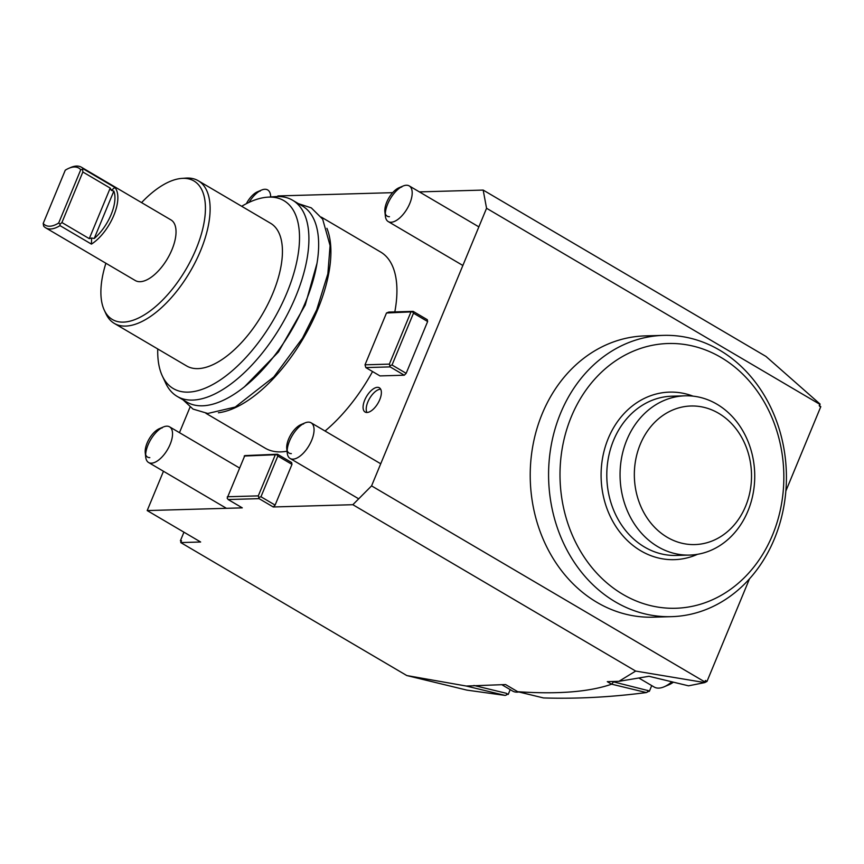 <?xml version="1.0" encoding="UTF-8"?>
<svg xmlns="http://www.w3.org/2000/svg" width="864" height="864" viewBox="0 0 864 864"><rect width="100%" height="100%" fill="white"/><g stroke="black" fill="none" stroke-linecap="round" stroke-linejoin="round"><path stroke-width="1.3" d="M651.726 685.595L649.361 691.308L648.194 691.47L647.784 690.379L649.361 691.308M510.203 689.623L508.216 694.429L506.693 693.587L506.65 694.861L507.168 694.321M749.477 578.869L707 681.415L704.776 682.592L704.83 681.923L371.574 485.881L486.562 208.267L819.817 404.309L819.223 405.745L820.8 406.663L785.862 491.011M618.926 681.329L635.666 671.069L704.776 682.592L688.532 685.822L648.972 676.285L618.926 681.329L607.295 681.664L611.615 684.202C589.237 691.934 557.939 694.429 517.73 691.708L543.51 697.939C576.655 698.965 610.934 697.172 646.369 692.561L648.194 691.47M704.83 681.923L705.424 680.486L705.802 681.664M705.424 680.486L707 681.415M663.487 335.372L645.138 335.891A140.702 118.908 88.4 0 0 610.416 343.084A140.702 118.908 88.4 0 0 532.192 500.764A140.702 118.908 88.4 0 0 653.152 617.177L671.512 616.658A140.702 118.908 88.4 0 0 706.223 609.466A140.702 118.908 88.4 0 0 784.447 451.786A140.702 118.908 88.4 0 0 663.487 335.372A140.702 118.908 88.4 0 0 628.776 342.565A140.702 118.908 88.4 0 0 550.552 500.234A140.702 118.908 88.4 0 0 671.512 616.658M819.817 404.309L819.785 406.48M820.12 404.114L765.979 356.443L483.17 190.08L419.396 191.894M486.562 208.267L483.17 190.08M291.978 464.378L277.83 456.052L260.96 496.768L275.108 505.094L291.978 464.378L291.643 462.553L277.495 454.237L244.814 455.598L227.178 498.161L228.139 499.532L259.092 498.647L258.282 495.882L227.329 496.757M275.108 505.094L273.24 506.974L352.847 504.706L371.574 485.881M392.677 192.661L277.873 195.934M228.139 499.532L242.287 507.859L147.193 510.57L163.469 471.269M179.464 432.659L190.048 407.095M427.302 319.691L427.637 321.516L406.166 373.334L392.029 365.008L413.489 313.189L412.538 311.818L413.154 311.375L427.302 319.691M404.298 375.214L390.15 366.898L365.828 367.589L379.976 375.916L404.298 375.214L406.166 373.334M372.557 371.552A113.8 53.752 120.5 0 1 325.058 431.017M287.032 451.213A113.8 53.752 120.5 0 1 265.226 448.189L205.902 413.305M321.311 217.123L380.624 252.018A113.8 53.752 120.5 0 1 394.826 311.893M379.739 399.697A14.072 6.642 -59.5 0 0 379.35 387.774A14.072 6.642 -59.5 0 0 364.705 400.118A14.072 6.642 -59.5 0 0 365.083 412.031A14.072 6.642 -59.5 0 0 379.739 399.697M277.83 456.052L276.88 454.68L277.495 454.237M260.96 496.768L259.243 497.254M259.092 498.647L273.24 506.974M147.193 510.57L200.642 542.009L180.738 542.57L406.793 675.551L466.906 690.12L505.181 695.423L506.65 694.861M517.73 691.708L505.58 684.558L466.279 686.038L406.793 675.551M635.666 671.069L352.847 504.706M244.199 456.041L276.88 454.68M275.152 455.155L258.282 495.882M647.784 690.379L647.633 691.999M612.133 681.523L647.741 690.509M473.915 685.465L506.207 693.252L508.216 694.429M181.084 541.739L180.403 540.756L183.946 532.192M180.738 542.57L181.505 540.724L180.403 540.756M466.279 686.038L505.181 695.423M613.267 682.193L611.615 684.202M612.068 684.277L646.369 692.561M390.15 366.898L389.351 364.122L365.018 364.813L386.489 312.995L388.822 312.066L413.154 311.375M413.489 313.189L427.637 321.516M390.301 365.494L392.029 365.008M365.828 367.589L365.018 364.813M386.489 312.995L412.538 311.818M389.351 364.122L410.81 312.304M218.408 412.776A113.8 53.752 -59.5 0 0 317.714 309.528A113.8 53.752 -59.5 0 0 326.916 228.301M241.672 206.291A109.026 51.494 120.5 0 1 267.44 197.186L275.432 196.614A113.8 53.752 120.5 0 1 292.594 200.232L302.335 205.967A113.8 53.752 120.5 0 1 305.446 302.324A113.8 53.752 120.5 0 1 186.937 402.138L177.196 396.414A113.8 53.752 120.5 0 1 165.694 383.162L162.302 375.905A109.026 51.494 120.5 0 1 157.745 348.959M292.594 200.232A113.8 53.752 120.5 0 1 295.704 296.59A113.8 53.752 120.5 0 1 177.196 396.414M267.44 197.186A109.026 51.494 120.5 0 1 286.859 292.961A109.026 51.494 120.5 0 1 219.964 380.16A109.026 51.494 120.5 0 1 162.302 375.905M114.329 323.417L186.635 365.958A82.76 39.096 120.5 0 0 272.83 293.36A82.76 39.096 -59.5 0 0 270.572 223.279L198.256 180.749A82.76 39.096 120.5 0 1 200.524 250.819A82.76 39.096 120.5 0 1 114.329 323.417A82.76 39.096 120.5 0 1 105.959 313.794L104.274 310.154A80.374 37.962 120.5 0 1 105.894 263.25M141.566 202.608A80.374 37.962 120.5 0 1 181.775 178.405A80.374 37.962 120.5 0 1 196.096 249.016A80.374 37.962 120.5 0 1 146.783 313.297A80.374 37.962 120.5 0 1 104.274 310.154M181.775 178.405L185.771 178.114A82.76 39.096 120.5 0 1 198.256 180.749M114.901 187.466L83.462 168.966A35.176 16.61 -59.5 0 0 81.378 167.206L170.986 219.92A35.176 16.61 120.5 0 1 169.884 254.221A35.176 16.61 120.5 0 1 140.119 281.696A35.176 16.61 120.5 0 1 135.313 280.552L45.706 227.848A35.176 16.61 -59.5 0 0 50.512 228.992A35.176 16.61 -59.5 0 0 59.994 225.623L91.433 244.112A35.176 16.61 -59.5 0 0 113.778 215.482A35.176 16.61 -59.5 0 0 114.901 187.466L111.359 190.372L113.843 191.106A33.102 15.638 -59.5 0 1 94.219 238.486L91.616 238.021L91.433 244.112M81.378 167.206A35.176 16.61 -59.5 0 0 76.583 166.061A35.176 16.61 -59.5 0 0 70.934 167.411L68.926 168.264A33.102 15.638 -59.5 0 0 65.264 170.197L43.2 223.452A33.102 15.638 -59.5 0 0 58.687 223.009L80.741 169.754A33.102 15.638 -59.5 0 0 68.926 168.264M43.2 223.452L43.632 226.087A35.176 16.61 -59.5 0 0 45.706 227.848M83.462 168.966L80.741 169.754M82.631 169.603L82.858 172.001L110.214 188.093L111.359 190.372M91.616 238.021L89.273 238.637L110.214 188.093M59.994 225.623L60.005 224.23L61.916 222.545L89.273 238.637M61.916 222.545L82.858 172.001M60.005 224.23L58.687 223.009M380.657 389.167A14.072 6.642 -59.5 0 0 367.848 401.965A14.072 6.642 -59.5 0 0 366.93 412.495M708.372 601.484A132.43 111.91 88.4 0 0 777.751 433.976A132.43 111.91 88.4 0 0 635.472 350.287A132.43 111.91 88.4 0 0 566.093 517.795A132.43 111.91 88.4 0 0 708.372 601.484M697.507 554.31A83.797 70.816 -91.6 0 1 619.769 531.997A83.797 70.816 -91.6 0 1 608.256 438.437A83.797 70.816 -91.6 0 1 693.004 396.133M689.666 555.077L676.404 555.455A79.661 67.327 -91.6 0 1 613.613 440.219A79.661 67.327 88.4 0 1 671.857 396.198L685.13 395.82A79.661 67.327 88.4 0 0 627.577 438.199A79.661 67.327 88.4 0 0 689.666 555.077A79.661 67.327 88.4 0 0 747.922 511.045A79.661 67.327 88.4 0 0 685.13 395.82M640.267 444.312A69.314 58.579 88.4 0 0 667.246 537.289A69.314 58.579 88.4 0 0 745.589 506.272A69.314 58.579 88.4 0 0 718.61 413.284A69.314 58.579 88.4 0 0 640.267 444.312M249.048 202.37A20.693 9.774 120.5 0 1 259.373 191.214M246.38 203.688A16.556 7.819 120.5 0 1 257.537 191.765L261.554 190.069A20.693 9.774 120.5 0 1 264.87 189.27A20.693 9.774 -59.5 0 1 267.7 189.95A20.693 9.774 -59.5 0 1 270.659 196.949M257.537 191.765A16.556 7.819 120.5 0 1 260.194 191.128M239.296 467.856L169.571 426.838A20.693 9.774 -59.5 0 1 168.923 447.023A20.693 9.774 -59.5 0 1 151.416 463.18A20.693 9.774 120.5 0 1 148.586 462.51A20.693 9.774 120.5 0 1 145.714 457.078L145.238 452.747A16.556 7.819 120.5 0 1 159.408 428.652A16.556 7.819 120.5 0 1 162.076 428.015M145.649 454.615A20.693 9.774 120.5 0 1 161.244 428.101M159.408 428.652L163.426 426.967A20.693 9.774 120.5 0 1 166.752 426.168A20.693 9.774 -59.5 0 1 169.571 426.838M501.768 684.666L512.654 691.07A33.102 15.638 120.5 0 0 517.18 692.15A33.102 15.638 -59.5 0 0 518.832 691.978M149.807 457.628A16.556 7.819 120.5 0 1 145.238 452.747M478.861 226.876L409.223 185.911A20.693 9.774 -59.5 0 1 408.575 206.096A20.693 9.774 -59.5 0 1 391.068 222.253A20.693 9.774 120.5 0 1 388.238 221.584A20.693 9.774 120.5 0 1 385.366 216.151L384.89 211.82A16.556 7.819 120.5 0 1 399.06 187.726A16.556 7.819 120.5 0 1 401.717 187.088M385.301 213.689A20.693 9.774 120.5 0 1 400.896 187.175M399.06 187.726L403.078 186.03A20.693 9.774 120.5 0 1 406.393 185.242A20.693 9.774 -59.5 0 1 409.223 185.911M389.459 216.702A16.556 7.819 120.5 0 1 384.89 211.82M380.732 463.774L311.094 422.809A20.693 9.774 -59.5 0 1 310.446 442.984A20.693 9.774 -59.5 0 1 292.939 459.151A20.693 9.774 120.5 0 1 290.12 458.471A20.693 9.774 120.5 0 1 287.237 453.049L286.762 448.718A16.556 7.819 120.5 0 1 300.942 424.624A16.556 7.819 120.5 0 1 303.599 423.986M287.172 450.587A20.693 9.774 120.5 0 1 302.767 424.073M300.942 424.624L304.949 422.928A20.693 9.774 120.5 0 1 308.275 422.14A20.693 9.774 -59.5 0 1 311.094 422.809M638.982 678.1L654.178 687.042A33.102 15.638 120.5 0 0 658.703 688.111A33.102 15.638 -59.5 0 0 664.016 686.848A33.102 15.638 -59.5 0 0 671.868 681.804M664.016 686.848L668.833 684.806A28.145 13.295 -59.5 0 0 673.412 682.182M291.33 453.6A16.556 7.819 120.5 0 1 286.762 448.718M94.219 238.486L113.843 191.106M183.06 399.859L193.039 409.093L207.77 413.467L235.267 407.041L273.823 376.942L302.465 338.191L316.699 309.809L327.866 273.769L330.091 245.614L322.672 219.164L311.299 207.868L298.458 203.677M316.969 263.412L305.24 305.024L278.478 351.929L244.264 387.018M226.444 508.313L148.586 462.51M462.866 265.475L388.238 221.584M358.7 498.82L290.12 458.471"/></g></svg>
